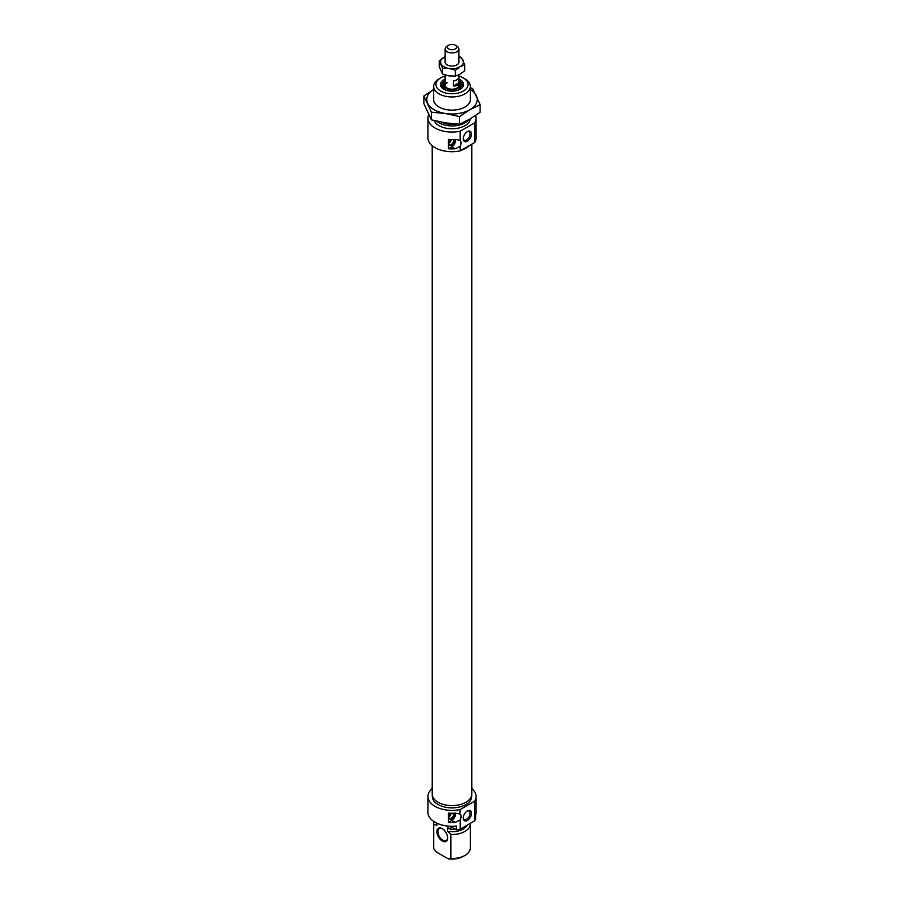 <?xml version="1.0" encoding="UTF-8"?>
<svg xmlns="http://www.w3.org/2000/svg" width="904" height="904" viewBox="0 0 904 904"><rect width="100%" height="100%" fill="white"/><g stroke="black" fill="none" stroke-linecap="round" stroke-linejoin="round"><path stroke-width="1.36" d="M454.192 813.125A3.831 2.215 -60 0 1 451.672 818.888A3.831 2.215 -60 0 1 449.141 818.335A3.831 2.215 -60 0 1 450.938 813.171M449.051 818.041A3.435 1.989 120 0 0 449.469 818.459A3.435 1.989 120 0 0 451.186 818.278A3.435 1.989 120 0 0 453.458 813.159M432.214 788.582A24.058 13.888 0 0 0 427.942 796.481L427.987 805.713M432.293 795.17L432.293 796.481A19.707 11.379 0 0 0 438.067 804.526A19.707 11.379 0 0 0 459.537 807.001A19.707 11.379 0 0 0 471.707 796.481L471.707 795.17M467.391 810.888L467.391 810.888A5.842 3.379 120 0 0 463.266 818.052A5.842 3.379 120 0 0 467.391 820.436A5.842 3.379 120 0 0 471.526 813.284A5.842 3.379 120 0 0 467.391 810.888M463.277 817.6A4.814 2.78 120 0 0 464.26 819.408A4.814 2.78 120 0 0 466.667 819.171A4.814 2.78 120 0 0 469.809 814.933A4.814 2.78 120 0 0 469.074 811.08A4.814 2.78 120 0 0 467.018 811.137M442.282 841.014A7.56 4.362 60 0 1 436.926 831.759A7.56 4.362 60 0 1 442.282 828.674L442.282 828.674A7.56 4.362 60 0 1 447.627 837.929A7.56 4.362 60 0 1 442.282 841.014M442.531 828.821A6.87 3.966 -120 0 0 439.321 828.606A6.87 3.966 -120 0 0 438.27 834.121A6.87 3.966 -120 0 0 442.768 840.178A6.87 3.966 -120 0 0 446.203 840.517A6.87 3.966 -120 0 0 447.616 837.635M455.119 822.425A24.058 13.888 0 0 1 448.316 822.38L448.316 813.024A24.058 13.888 180 0 0 455.119 813.069L460.147 814.063A5.729 3.311 -60 0 1 461.074 816.504A5.729 3.311 -60 0 1 460.147 820.018L455.119 822.425L451.672 820.436A5.729 3.311 120 0 0 455.729 813.419A5.729 3.311 120 0 0 455.718 813.035M459.763 813.815L460.147 809.555A24.058 13.888 0 0 1 434.982 806.311A24.058 13.888 0 0 1 427.942 796.481M471.786 788.582A24.058 13.888 0 0 1 476.058 796.481A24.058 13.888 0 0 1 474.645 801.193L474.645 820.832L460.147 829.205A24.058 13.888 0 0 1 456.237 829.804L456.237 826.064A24.058 13.888 180 0 1 434.982 822.211A24.058 13.888 180 0 1 427.942 812.391L427.942 804.741M460.147 829.205L460.147 820.018M474.645 820.832A24.058 13.888 0 0 0 475.685 818.583L475.685 814.843A24.058 13.888 180 0 0 476.058 812.391L476.058 796.481M434.089 821.668A18.329 10.588 0 0 0 433.671 823.928L433.671 847.941A18.329 10.588 0 0 0 433.705 848.607L433.705 824.584L436.926 825.205A15.696 9.063 180 0 1 436.304 822.922M433.671 823.928A18.329 10.588 0 0 0 433.705 824.584M467.074 825.205A15.696 9.063 180 0 1 447.638 831.386L450.847 834.482L450.847 858.506A18.329 10.588 0 0 0 464.961 855.421A18.329 10.588 0 0 0 470.329 847.941L470.329 823.928A18.329 10.588 0 0 0 470.306 823.341M450.847 834.482A18.329 10.588 0 0 0 470.329 823.928M433.705 848.607L436.44 852.054L448.124 858.8L450.847 858.506M447.638 831.386L447.638 827.646L450.847 829.499L450.847 826.697L456.237 829.804M436.926 823.216L436.926 825.205M455.424 829.341A18.329 10.588 180 0 1 450.847 829.499M464.961 855.421L463.345 856.359A16.046 9.266 180 0 1 448.124 858.8M474.645 801.193L460.147 809.555M448.316 822.38L451.672 820.436M458.87 79.123A11.571 6.678 180 0 1 460.181 79.767A11.571 6.678 180 0 1 460.181 89.225A11.571 6.678 180 0 1 443.819 89.225L443.819 89.225A11.571 6.678 180 0 1 445.13 79.123M459.752 89.451A10.43 6.023 0 0 0 462.43 85.428A10.43 6.023 0 0 0 459.368 81.179A10.43 6.023 0 0 0 458.87 80.908M445.13 80.908A10.43 6.023 0 0 0 441.57 85.428A10.43 6.023 0 0 0 444.248 89.451M454.192 139.498A3.831 2.215 -60 0 1 451.672 145.262A3.831 2.215 -60 0 1 449.141 144.708A3.831 2.215 -60 0 1 450.938 139.544M449.051 144.403A3.435 1.989 120 0 0 449.469 144.821A3.435 1.989 120 0 0 451.186 144.651A3.435 1.989 120 0 0 453.458 139.532M427.987 132.086L427.942 118.175A24.058 13.888 180 0 1 428.688 114.74M467.391 131.645L467.391 131.645A5.842 3.379 120 0 0 463.266 138.809A5.842 3.379 120 0 0 467.391 141.194A5.842 3.379 120 0 0 471.526 134.029A5.842 3.379 120 0 0 467.391 131.645L467.391 131.645M463.277 138.357A4.814 2.78 120 0 0 464.26 140.165A4.814 2.78 120 0 0 466.667 139.928A4.814 2.78 120 0 0 469.809 135.69A4.814 2.78 120 0 0 469.074 131.837A4.814 2.78 120 0 0 467.018 131.894M440.655 91.044A16.046 9.266 0 0 0 463.345 91.044A16.046 9.266 0 0 0 463.345 77.947L464.961 78.885A18.329 10.588 180 0 1 470.329 86.366A18.329 10.588 180 0 1 459.017 96.14A18.329 10.588 180 0 1 439.039 93.846A18.329 10.588 180 0 1 433.671 86.366A18.329 10.588 180 0 1 439.039 78.885L440.655 77.947A16.046 9.266 0 0 0 440.655 91.044M441.762 122.243A15.696 9.063 0 0 0 456.531 124.051M436.655 121.159A18.329 10.588 0 0 0 439.039 122.854A18.329 10.588 0 0 0 468.679 119.757M434.135 120.56A18.329 10.588 0 0 0 439.039 125.656A18.329 10.588 0 0 0 458.486 128.074A18.329 10.588 0 0 0 470.295 118.842M476.058 118.175L476.058 137.826A24.058 13.888 180 0 1 474.645 142.527L474.645 122.876A24.058 13.888 180 0 0 476.058 118.175A24.058 13.888 180 0 0 475.606 115.486M459.763 140.176L455.119 139.442A24.058 13.888 180 0 1 448.316 139.385L448.316 148.742A24.058 13.888 0 0 0 455.119 148.798L460.147 146.392L460.147 150.9A24.058 13.888 180 0 1 434.982 147.646A24.058 13.888 180 0 1 427.942 137.826L427.942 131.103M460.147 146.392A5.729 3.311 120 0 0 460.147 140.436L460.147 131.249A24.058 13.888 180 0 1 434.982 127.995A24.058 13.888 180 0 1 427.942 118.175M448.316 148.742L451.672 146.81A5.729 3.311 120 0 0 455.718 139.408M460.147 150.9L474.645 142.527M460.147 131.249L474.645 122.876M464.961 78.885L463.345 77.947A16.046 9.266 0 0 0 458.87 76.128M445.13 76.128A16.046 9.266 0 0 0 440.655 77.947M445.13 82.953A7.944 4.588 0 0 0 444.203 84.366A7.944 4.588 0 0 0 448.316 89.304A7.944 4.588 0 0 0 457.673 88.445A7.944 4.588 0 0 0 459.797 84.366A7.944 4.588 0 0 0 458.87 82.953M447.084 82.467A6.87 3.966 0 0 0 445.13 85.247A6.87 3.966 0 0 0 449.401 88.92A6.87 3.966 0 0 0 456.916 88.016A6.87 3.966 0 0 0 458.87 85.247L458.87 74.851M448.757 48.94A4.588 2.644 0 0 0 455.243 48.94A4.588 2.644 0 0 0 455.243 45.2L456.859 46.138A6.87 3.966 180 0 1 458.87 48.94A6.87 3.966 180 0 1 454.633 52.613A6.87 3.966 180 0 1 447.141 51.754A6.87 3.966 180 0 1 445.13 48.94A6.87 3.966 180 0 1 447.141 46.138L448.757 45.2A4.588 2.644 0 0 0 448.757 48.94M453.367 85.97L453.367 80.897A6.87 3.966 0 0 0 458.735 77.8L458.735 82.874C458.012 85.236 456.226 86.264 453.367 85.97L458.735 82.874M456.859 46.138L455.243 45.2A4.588 2.644 0 0 0 448.757 45.2M461.232 150.267A19.786 11.424 0 0 0 469.504 145.499M432.214 145.725L432.214 794.141A19.786 11.424 0 0 0 451.141 805.554A19.786 11.424 0 0 0 471.786 794.141L471.786 144.177M470.329 98.276A18.453 10.656 180 0 1 465.04 107L465.04 107A18.453 10.656 180 0 1 438.96 107A18.453 10.656 180 0 1 433.671 98.276M470.329 89.473A25.21 14.554 180 0 1 476.351 95.7A25.21 14.554 180 0 1 469.82 109.757A25.21 14.554 180 0 1 445.48 113.52A25.21 14.554 180 0 1 427.648 103.237A25.21 14.554 180 0 1 433.671 89.473M434.18 89.168L423.886 95.971L431.411 112.198L445.48 113.52L459.537 116.548L469.82 109.757L480.114 104.672L472.589 88.434L470.329 87.846M480.114 104.672L480.114 112.322L469.82 119.113L459.537 124.198L445.48 122.876L431.411 119.848L423.886 103.621L423.886 95.971M459.537 124.198L459.537 116.548M431.411 119.848L431.411 112.198M458.87 56.749A11.458 6.61 180 0 1 463.063 60.331A11.458 6.61 180 0 1 460.102 66.715A11.458 6.61 180 0 1 454.961 68.433A11.458 6.61 180 0 1 449.039 68.433A11.458 6.61 180 0 1 440.937 63.755A11.458 6.61 180 0 1 443.898 57.359A11.458 6.61 180 0 1 445.13 56.749L439.22 60.896L439.22 66.715L442.644 74.094L449.039 75.913L455.424 76.072L460.102 74.207L464.78 70.67L464.78 64.851L460.102 66.715L455.424 70.252L449.039 68.433L442.644 68.275L439.22 60.896M445.13 61.528A6.927 4 0 0 0 447.096 64.873A6.927 4 0 0 0 453.797 65.902A6.927 4 0 0 0 456.904 64.873A6.927 4 0 0 0 458.87 61.528M458.87 56.579L461.356 57.472L464.78 64.851M455.424 70.252L455.424 76.072M442.644 68.275L442.644 74.094M449.808 140.934L449.808 142.448A2.633 1.525 120 0 0 451.107 139.645A2.633 1.525 120 0 0 451.107 139.544L451.107 139.645M449.808 142.448L449.107 142.617M449.808 814.56L449.808 816.075A2.633 1.525 120 0 0 451.107 813.284A2.633 1.525 120 0 0 451.107 813.171L451.107 813.284M449.808 816.075L449.107 816.255M455.119 148.798L451.672 146.81M444.542 83.089A10.43 6.023 0 0 0 441.694 86.366M462.306 86.366A10.43 6.023 0 0 0 459.288 82.998M445.13 82.761A10.193 5.887 0 0 0 444.711 82.998L444.711 82.998A10.193 5.887 0 0 0 441.819 86.739M462.181 86.739A10.193 5.887 0 0 0 458.87 82.761M444.18 84.445A9.085 5.243 0 0 0 443.446 88.874M460.554 88.874A9.085 5.243 0 0 0 459.82 84.445M457.526 90.366A8.418 4.859 0 0 0 458.023 90.095A8.418 4.859 0 0 0 460.26 85.778L459.797 84.366M444.203 84.366L443.74 85.778A8.418 4.859 0 0 0 446.474 90.366M447.084 82.795A6.87 3.966 0 0 0 445.13 85.405M470.329 86.366L470.329 100.649M433.671 86.366L433.671 100.649M462.306 86.355L458.87 82.693M445.13 82.693L441.57 87.304M445.231 84.908L445.13 85.564M458.87 85.564L458.769 84.908M458.87 62.557L458.87 48.94M445.13 85.247L445.13 74.987M445.13 62.557L445.13 48.94M427.987 130.425A1.718 1.718 0 0 0 428.021 131.295M427.987 804.051A1.718 1.718 0 0 0 428.021 804.922"/></g></svg>
